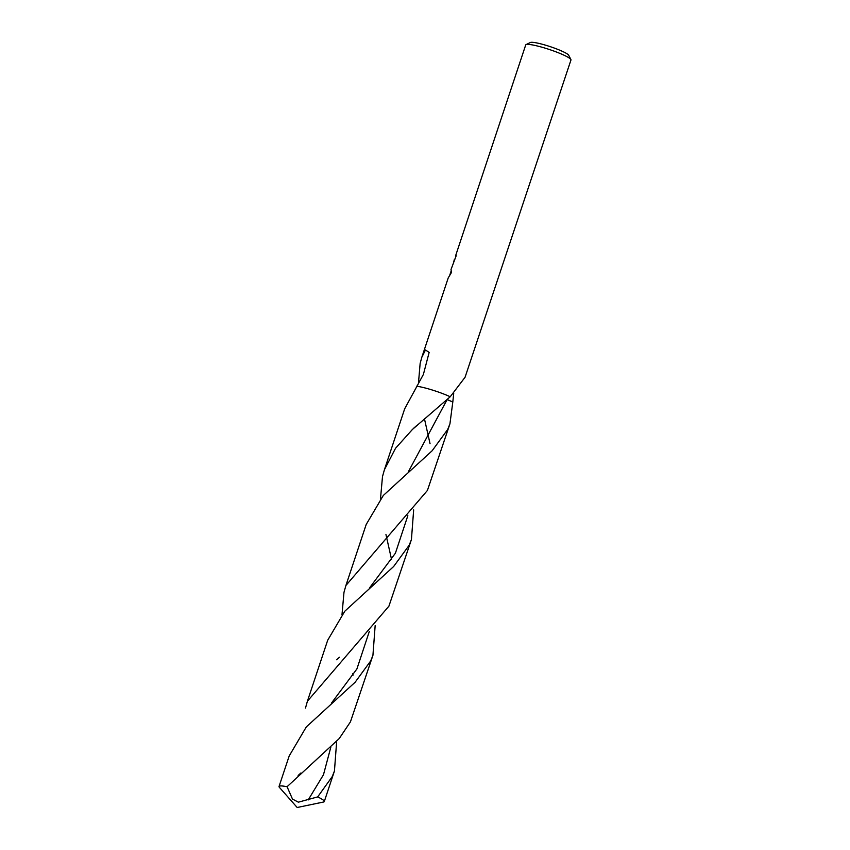<?xml version="1.0" encoding="UTF-8"?>
<svg xmlns="http://www.w3.org/2000/svg" width="850" height="850" viewBox="0 0 850 850"><rect width="100%" height="100%" fill="white"/><g stroke="black" fill="none" stroke-linecap="round" stroke-linejoin="round"><path stroke-width="1.27" d="M570.966 59.999A23.843 3.156 -161.6 0 0 570.892 59.532A23.843 3.156 -161.6 0 0 570.807 59.394A23.843 3.156 -161.6 0 0 548.93 49.353A23.843 3.156 -161.6 0 0 526.054 44.614A23.843 3.156 -161.6 0 0 525.714 44.954L455.473 256.169A23.843 3.156 18.4 0 1 456.163 255.797L451.021 269.514L451.467 272.457L448.226 277.918L421.823 357.266L425.478 349.966L429.144 352.421L423.396 374.425L404.696 408.765L384.402 469.763L395.537 448.279L412.462 429.42L450.224 396.759L465.078 377.23L570.966 59.999M453.73 393.21L452.806 402.007L447.164 399.532L408.361 471.761M445.453 400.541A23.843 3.156 -161.6 0 0 446.484 400.796A23.843 3.156 -161.6 0 1 445.453 400.541M418.476 382.914L420.144 363.407L421.823 357.266M568.746 55.367A20.368 2.699 -161.6 0 0 568.692 55.25A20.368 2.699 -161.6 0 0 568.618 55.123A20.368 2.699 -161.6 0 0 549.929 46.548A20.368 2.699 -161.6 0 0 530.379 42.5L526.054 44.614M453.677 262.044L454.421 259.271M450.224 396.759A23.843 3.156 -161.6 0 0 416.585 386.208A23.843 3.156 -161.6 0 1 450.224 396.759M279.193 787.111A23.843 3.156 -161.6 0 0 279.384 787.355L297.181 807.5L323.499 802.028A23.843 3.156 -161.6 0 0 324.286 801.55A23.843 3.156 -161.6 0 0 324.126 800.944A23.843 3.156 -161.6 0 0 317.677 796.907L298.361 802.177L292.485 799.074L287.077 786.728A23.843 3.156 -161.6 0 0 279.034 786.505A23.843 3.156 -161.6 0 0 279.193 787.111M336.664 741.349L334.443 771.014L332.212 776.634L317.677 796.907M305.49 708.061L307.402 701.229L388.918 606.156L411.432 539.548L409.211 545.179L393.656 566.493L344.792 611.224L327.696 640.231L307.402 701.229M413.663 509.883L411.432 539.548M391.553 559.438L385.953 534.544M380.492 498.854L382.489 476.606L384.402 469.763M287.077 786.728L339.246 738.533L350.423 721.894L372.938 655.286L370.706 660.907L355.151 682.221L306.297 726.941L289.191 755.969L279.034 786.505M427.422 490.429L449.937 423.821L447.706 429.441L432.151 450.755L383.297 495.486L366.191 524.503L345.908 585.491L427.422 490.429M430.047 443.7L424.447 418.806M452.795 402.05L447.142 399.564A103.594 78.572 -174.3 0 1 447.164 399.532L452.806 402.007L449.937 423.821M375.158 625.621L372.938 655.286M353.047 675.176L352.761 673.689M341.998 614.593L343.984 592.333L345.908 585.491M369.336 631.401L356.904 668.939L331.362 703.226M407.841 515.663L395.409 553.201L369.856 587.488M330.841 747.129L323.478 774.732L308.178 799.956M568.692 55.25L570.892 59.532M449.831 274.954L451.01 271.405M334.443 771.014L324.286 801.55M416.479 425.733L413.652 428.251M339.416 657.252L336.632 659.738M300.911 772.99L298.127 775.466"/></g></svg>
